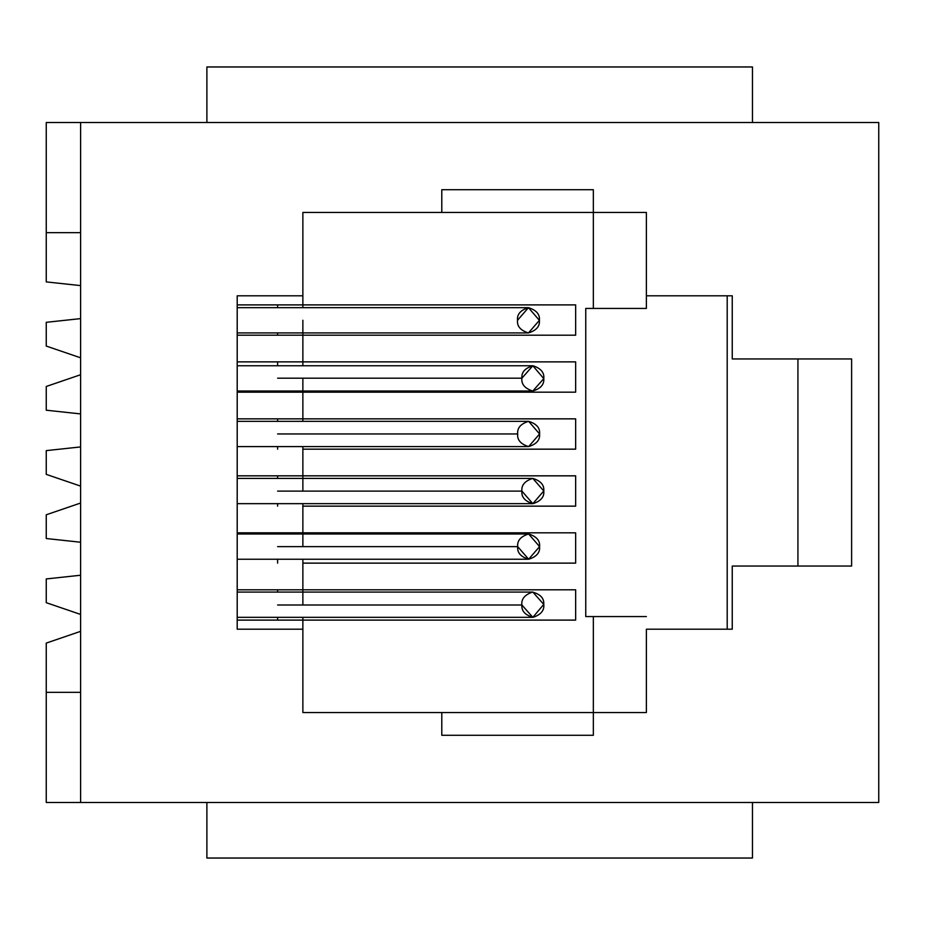 <?xml version="1.0" encoding="UTF-8"?>
<svg xmlns="http://www.w3.org/2000/svg" width="925" height="925" viewBox="0 0 925 925"><rect width="100%" height="100%" fill="white"/><g stroke="black" fill="none" stroke-linecap="round" stroke-linejoin="round"><path stroke-width="1.39" d="M517.526 320.258C516.913 314.28 520.578 310.083 528.499 307.667C536.396 310.153 540.038 314.373 539.391 320.339C540.003 326.317 536.338 330.514 528.418 332.931C520.509 330.445 516.878 326.224 517.526 320.258L528.452 307.667L237.205 307.667M237.205 332.931L528.452 332.931L539.391 320.339L528.452 307.667M517.699 433.964C517.075 427.986 520.717 423.777 528.637 421.326C536.546 423.777 540.2 427.986 539.576 433.964C540.2 439.93 536.546 444.139 528.637 446.59C520.717 444.139 517.075 439.93 517.699 433.964L277.616 433.964L517.699 433.964M237.205 446.59L528.637 446.59L539.576 433.964L528.637 421.326L237.205 421.326M277.616 546.629L517.699 546.629C517.075 540.651 520.706 536.442 528.626 533.979C536.535 536.419 540.188 540.616 539.576 546.594C540.2 552.56 536.558 556.781 528.649 559.243C520.729 556.804 517.087 552.595 517.699 546.629L528.637 559.243L539.576 546.594L528.637 533.979L237.205 533.979M521.897 378.186C521.353 372.208 525.065 368.069 533.008 365.768C540.882 368.358 544.478 372.636 543.773 378.591C544.305 384.569 540.605 388.72 532.661 391.021C524.776 388.419 521.191 384.153 521.897 378.186L277.616 378.186L521.897 378.186L532.835 365.757L237.205 365.757L532.835 365.757L543.773 378.591L532.835 391.021L237.205 391.021M521.897 491.106L277.616 491.106L521.897 491.106C521.249 485.128 524.88 480.908 532.777 478.41C540.709 480.815 544.363 485.012 543.773 490.978C544.42 496.945 540.79 501.177 532.881 503.674C524.961 501.269 521.295 497.072 521.897 491.106L532.835 503.674L543.773 490.978L532.835 478.41L237.205 478.41M521.897 605.008L277.616 605.008L521.897 605.008C521.157 599.053 524.706 594.74 532.569 592.081C540.535 594.301 544.258 598.417 543.761 604.395C544.513 610.35 540.952 614.663 533.089 617.322C525.134 615.102 521.399 610.986 521.897 605.008L532.835 617.333L543.761 604.395L532.835 592.069L237.205 592.069M80.602 374.729L46.25 386.477L46.25 410.214L80.602 413.914L46.25 410.214L46.25 386.477L80.602 374.729M80.602 446.925L46.25 450.625L46.25 474.375L80.602 486.111L46.25 474.375L46.25 450.625L80.602 446.925M80.602 503.038L46.25 514.786L46.25 538.523L80.602 542.235L46.25 538.523L46.25 514.786L80.602 503.038M80.602 575.234L46.25 578.934L46.25 602.684L80.602 614.42L46.25 602.684L46.25 578.934L80.602 575.234M80.602 631.347L46.25 643.095L46.25 692.351L46.25 643.095L80.602 631.347M46.25 232.649L46.25 281.905L80.602 285.605L46.25 281.905L46.25 122.528L46.25 232.649L80.602 232.649L46.25 232.649M80.602 318.616L46.25 322.316L46.25 346.066L80.602 357.802L46.25 346.066L46.25 322.316L80.602 318.616M46.25 802.472L46.25 692.351L46.25 802.472L80.602 802.472L80.602 122.528L80.602 802.472L878.75 802.472L878.75 122.528L46.25 122.528L878.75 122.528L878.75 802.472L46.25 802.472M277.616 620.108L277.616 617.333L277.616 620.108M277.616 592.069L277.616 589.803L277.616 592.069M302.868 592.069L302.868 589.803L575.651 589.803L237.205 589.803L302.868 589.803L302.868 563.128L302.868 605.008M302.868 620.108L302.868 712.551L302.868 620.108L237.205 620.108L575.651 620.108L302.868 620.108L302.868 617.333M302.868 563.128L575.651 563.128L302.868 563.128L302.868 559.243M277.616 563.128L277.616 559.243L277.616 563.128M277.616 533.979L277.616 532.823L277.616 533.979M302.868 533.979L302.868 532.823L575.651 532.823L237.205 532.823L302.868 532.823L302.868 506.148L302.868 546.629M302.868 506.148L575.651 506.148L302.868 506.148L302.868 503.674M277.616 506.148L277.616 503.674L277.616 506.148M277.616 478.41L277.616 475.832L277.616 478.41M302.868 478.41L302.868 475.832L575.651 475.832L237.205 475.832L302.868 475.832L302.868 449.168L302.868 491.106M302.868 449.168L575.651 449.168L302.868 449.168L302.868 446.59L302.868 449.168M277.616 449.168L277.616 446.59L277.616 449.168M277.616 421.326L277.616 418.852L277.616 421.326M302.868 391.021L302.868 421.326L302.868 392.177L237.205 392.177L575.651 392.177L302.868 392.177L302.868 378.186M237.205 418.852L575.651 418.852L575.651 449.168L575.651 418.852L237.205 418.852M277.616 392.177L277.616 391.021L277.616 392.177M277.616 365.757L277.616 361.872L277.616 365.757M302.868 332.931L302.868 365.757L302.868 335.197L237.205 335.197L575.651 335.197L302.868 335.197L302.868 320.258M237.205 361.872L575.651 361.872L575.651 392.177L575.651 361.872L237.205 361.872M277.616 335.197L277.616 332.931L277.616 335.197M277.616 307.667L277.616 304.892L277.616 307.667M80.602 692.351L46.25 692.351L80.602 692.351M302.868 212.449L302.868 304.892L302.868 212.449L441.792 212.449L441.792 189.718L593.341 189.718L593.341 212.449L646.378 212.449L646.378 295.803L732.253 295.803L646.378 295.803L646.378 212.449L593.341 212.449L593.341 308.43L646.378 308.43L646.378 295.803L646.378 308.43L593.341 308.43L593.341 189.718L441.792 189.718L441.792 212.449L593.341 212.449L302.868 212.449M237.205 304.892L575.651 304.892L575.651 335.197L575.651 304.892L237.205 304.892M575.651 475.832L575.651 506.148L575.651 475.832M575.651 532.823L575.651 563.128L575.651 532.823M575.651 589.803L575.651 620.108L575.651 589.803M593.341 616.57L585.756 616.57L585.756 308.43L593.341 308.43L585.756 308.43L585.756 616.57L593.341 616.57L593.341 735.282L441.792 735.282L441.792 712.551L302.868 712.551L441.792 712.551L441.792 735.282L593.341 735.282L593.341 616.57L646.378 616.57L593.341 616.57M646.378 629.197L732.253 629.197L646.378 629.197L646.378 712.551L441.792 712.551L646.378 712.551L646.378 629.197M727.2 629.197L727.2 295.803L727.2 629.197M237.205 295.803L302.868 295.803L237.205 295.803L237.205 629.197L237.205 295.803M732.253 295.803L732.253 358.946L851.613 358.946L851.613 566.054L732.253 566.054L732.253 629.197L732.253 566.054L851.613 566.054L851.613 358.946L732.253 358.946L732.253 295.803M302.868 629.197L237.205 629.197L302.868 629.197M797.928 566.054L797.928 358.946L797.928 566.054M302.868 307.667L302.868 304.892M206.888 122.528L206.888 66.958L206.888 122.528M752.464 66.958L752.464 122.528L752.464 66.958L206.888 66.958L752.464 66.958M206.888 858.042L206.888 802.472L206.888 858.042L752.464 858.042L752.464 802.472L752.464 858.042L206.888 858.042M528.637 559.243L237.205 559.243M532.835 503.674L237.205 503.674M532.835 617.333L237.205 617.333"/></g></svg>
